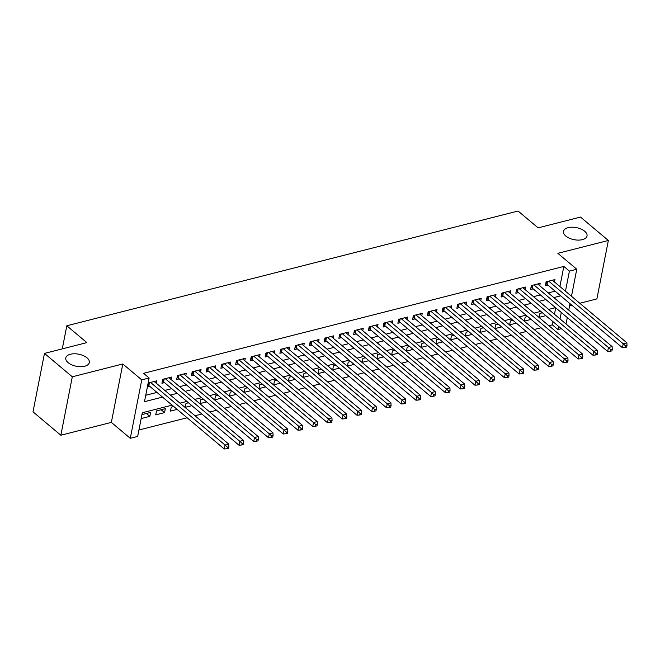 <?xml version="1.0" encoding="UTF-8"?>
<svg xmlns="http://www.w3.org/2000/svg" width="660" height="660" viewBox="0 0 660 660"><rect width="100%" height="100%" fill="white"/><g stroke="black" fill="none" stroke-linecap="round" stroke-linejoin="round"><path stroke-width="0.99" d="M86.996 357.827A11.995 6.138 -168.9 0 1 89.331 362.538A11.995 6.138 -168.9 0 1 80.751 366.679A11.995 6.138 -168.9 0 1 68.12 362.629A11.995 6.138 -168.9 0 1 65.794 357.918A11.995 6.138 -168.9 0 1 74.365 353.776A11.995 6.138 -168.9 0 1 86.996 357.827M584.702 231.256A11.995 6.138 -168.9 0 1 587.029 235.966A11.995 6.138 -168.9 0 1 578.457 240.108A11.995 6.138 -168.9 0 1 565.826 236.057A11.995 6.138 -168.9 0 1 563.491 231.346A11.995 6.138 -168.9 0 1 572.071 227.205A11.995 6.138 -168.9 0 1 584.702 231.256M172.112 405.157L142.312 412.739L137.66 436.433L130.284 438.306L141.751 379.871L149.127 377.99L144.482 401.684L162.517 397.097M111.35 422.392L122.818 363.957L72.311 376.802L44.467 353.405L33 411.84L60.844 435.237L111.35 422.392L130.284 438.306M569.596 305.861L571.906 305.275M579.793 303.27L596.887 298.922L608.355 240.479L557.848 253.325L576.782 269.239L571.477 296.274M561.346 328.688L557.947 329.554L558.574 326.353M548.922 325.751L552.379 324.868L557.947 329.554M138.922 430.015L187.11 417.763M194.997 415.75L201.861 414.01M209.748 412.005L216.604 410.256M224.491 408.251L231.355 406.51M239.242 404.506L246.097 402.757M253.984 400.752L260.84 399.011M268.736 397.007L275.591 395.257M283.478 393.253L290.334 391.512M298.229 389.499L305.085 387.758M312.972 385.753L319.828 384.004M327.723 382L334.579 380.259M342.466 378.254L349.322 376.505M357.217 374.5L364.072 372.76M371.959 370.755L378.815 369.006M386.71 367.001L393.566 365.26M401.453 363.248L408.309 361.507M416.204 359.502L423.06 357.753M430.947 355.748L437.803 354.007M445.698 352.003L452.554 350.254M460.441 348.249L467.296 346.508M475.183 344.503L482.047 342.754M489.934 340.75L496.79 339.009M504.677 336.996L511.541 335.255M519.428 333.25L526.284 331.501M534.171 329.497L541.035 327.756M72.311 376.802L60.844 435.237M44.467 353.405L86.864 342.623L66.817 325.776L518.067 211.018L538.114 227.865L580.511 217.082L608.355 240.479M156.321 383.254L156.791 380.828L148.137 383.031M171.064 379.5L171.542 377.075L162.69 379.327L161.923 383.278L164.497 382.618M185.815 375.754L186.285 373.329L177.441 375.573L176.665 379.525L179.248 378.865M200.557 372.001L201.036 369.575L192.184 371.827L191.408 375.771L193.99 375.119M215.309 368.247L215.779 365.822L206.935 368.074L206.159 372.025L208.742 371.365M230.051 364.501L230.53 362.076L221.677 364.328L220.902 368.272L223.484 367.62M244.802 360.748L245.273 358.322L236.428 360.575L235.653 364.526L238.235 363.866M259.545 357.002L260.024 354.577L251.171 356.821L250.396 360.772L252.978 360.121M274.296 353.248L274.766 350.823L265.922 353.075L265.147 357.027L267.729 356.367M289.039 349.503L289.517 347.077L280.665 349.322L279.889 353.273L282.472 352.613M303.79 345.749L304.26 343.324L295.416 345.576L294.64 349.519L297.223 348.868M318.533 341.995L319.011 339.57L310.159 341.822L309.383 345.774L311.965 345.114M333.284 338.25L333.754 335.825L324.91 338.077L324.134 342.02L326.716 341.368M348.026 334.496L348.505 332.071L339.652 334.323L338.877 338.275L341.459 337.615M362.777 330.751L363.248 328.325L354.403 330.569L353.628 334.521L356.21 333.869M377.52 326.997L377.998 324.572L369.146 326.824L368.371 330.775L370.953 330.115M392.271 323.251L392.741 320.826L383.897 323.07L383.122 327.022L385.704 326.362M407.014 319.498L407.492 317.072L398.64 319.325L397.864 323.268L400.447 322.616M421.765 315.744L422.235 313.318L413.391 315.571L412.615 319.522L415.198 318.862M436.507 311.998L436.986 309.573L428.134 311.825L427.358 315.769L429.94 315.117M451.25 308.245L451.729 305.819L442.885 308.072L442.109 312.023L444.691 311.363M466.001 304.499L466.48 302.074L457.627 304.318L456.852 308.269L459.434 307.618M480.744 300.745L481.222 298.32L472.379 300.572L471.603 304.524L474.185 303.864M495.495 297L495.973 294.575L487.121 296.818L486.346 300.77L488.928 300.11M510.238 293.246L510.716 290.821L501.872 293.073L501.097 297.016L503.679 296.365M524.989 289.492L525.467 287.067L516.615 289.319L515.839 293.271L518.422 292.611M539.731 285.747L540.21 283.322L531.366 285.574L530.59 289.517L533.164 288.865M542.413 312.774L539.913 313.409L539.137 317.361L545.837 315.653M527.67 316.519L525.162 317.163L524.386 321.106L531.094 319.407M512.919 320.273L510.419 320.909L509.644 324.86L516.343 323.152M498.176 324.027L495.668 324.662L494.901 328.606L501.6 326.906M483.425 327.772L480.925 328.408L480.15 332.359L486.857 330.652M468.683 331.526L466.174 332.161L465.407 336.105L472.106 334.405M453.931 335.272L451.432 335.907L450.656 339.859L457.363 338.151M439.189 339.025L436.681 339.661L435.913 343.612L442.612 341.905M424.438 342.771L421.938 343.414L421.162 347.358L427.87 345.659M409.695 346.525L407.187 347.16L406.42 351.112L413.119 349.404M394.944 350.278L392.444 350.914L391.669 354.857L398.376 353.158M380.201 354.024L377.701 354.659L376.926 358.611L383.625 356.903M365.45 357.778L362.95 358.413L362.175 362.356L368.882 360.657M350.707 361.523L348.208 362.159L347.432 366.11L354.131 364.402M335.957 365.277L333.457 365.912L332.681 369.864L339.388 368.156M321.214 369.022L318.714 369.666L317.938 373.609L324.637 371.91M306.463 372.776L303.963 373.411L303.188 377.363L309.895 375.655M291.72 376.53L289.22 377.165L288.445 381.109L295.144 379.409M276.969 380.275L274.469 380.911L273.694 384.862L280.401 383.155M262.226 384.029L259.726 384.664L258.951 388.608L265.65 386.909M247.475 387.775L244.975 388.41L244.2 392.362L250.907 390.654M232.733 391.528L230.233 392.164L229.457 396.115L236.156 394.408M217.982 395.274L215.482 395.917L214.706 399.861L221.413 398.161M203.239 399.028L200.739 399.663L199.963 403.615L206.662 401.907M188.488 402.781L185.988 403.417L185.212 407.36L191.92 405.661M173.745 406.527L171.245 407.162L170.47 411.114L177.169 409.406M161.139 409.736L164.571 412.615L155.719 414.859L156.494 410.916L165.346 408.664L164.571 412.615M552.379 324.868L553.006 321.667M554.458 314.259L555.72 307.816M141.166 418.564L149.82 416.361L150.595 412.417L141.941 414.612M559.894 286.547L563.838 266.434L143.558 373.312L149.127 377.99M145.736 395.266L156.948 392.42M164.835 390.406L171.699 388.666M179.586 386.661L186.442 384.912M194.329 382.907L201.193 381.166M209.08 379.162L215.935 377.413M223.822 375.408L230.686 373.667M238.573 371.662L245.429 369.913M253.316 367.909L260.18 366.168M268.067 364.155L274.923 362.414M282.81 360.409L289.674 358.661M297.561 356.656L304.417 354.915M312.304 352.91L319.168 351.161M327.055 349.156L333.911 347.416M341.798 345.411L348.661 343.662M356.548 341.657L363.404 339.916M371.291 337.903L378.155 336.163M386.042 334.158L392.898 332.409M400.785 330.404L407.649 328.663M415.536 326.659L422.392 324.91M430.279 322.905L437.135 321.164M445.03 319.159L451.885 317.411M459.772 315.406L466.628 313.665M474.523 311.652L481.379 309.911M489.266 307.906L496.122 306.158M504.017 304.153L510.873 302.412M518.76 300.407L525.616 298.658M533.511 296.653L540.367 294.913M548.254 292.908L555.11 291.159M554.482 281.993L554.961 279.568L546.109 281.82L545.333 285.772L547.915 285.112M147.362 386.974L149.754 386.372M66.817 325.776L62.279 348.868M122.818 363.957L141.751 379.871M563.838 266.434L569.407 271.111L576.782 269.239M555.53 307.651L548.674 309.4M540.788 311.404L533.923 313.145M526.036 315.158L519.181 316.899M511.294 318.904L504.43 320.653M496.543 322.658L489.687 324.398M481.8 326.403L474.936 328.152M467.049 330.157L460.193 331.897M452.306 333.902L445.442 335.651M437.555 337.656L430.699 339.397M422.812 341.41L415.948 343.15M408.061 345.155L401.206 346.904M393.319 348.909L386.463 350.65M378.568 352.654L371.712 354.403M363.825 356.408L356.969 358.149M349.074 360.154L342.218 361.903M334.331 363.908L327.475 365.648M319.58 367.661L312.724 369.402M304.837 371.407L297.982 373.156M290.087 375.161L283.231 376.901M275.344 378.906L268.488 380.655M260.593 382.66L253.737 384.4M245.85 386.405L238.994 388.154M231.099 390.159L224.243 391.9M216.356 393.913L209.5 395.653M201.605 397.658L194.749 399.407M186.862 401.412L180.007 403.153M560.027 318.937L561.289 312.493M570.025 303.691L568.755 310.134M567.303 317.551L566.041 323.994M565.463 291.225L569.407 271.111M170.404 395.092L177.268 393.343M185.155 391.339L192.011 389.598M199.898 387.593L206.761 385.844M214.648 383.839L221.504 382.099M229.391 380.086L236.255 378.345M244.142 376.34L250.998 374.591M258.885 372.587L265.749 370.846M273.636 368.841L280.492 367.092M288.379 365.087L295.243 363.346M303.13 361.342L309.986 359.593M317.873 357.588L324.736 355.847M332.623 353.834L339.479 352.093M347.366 350.089L354.23 348.34M362.117 346.335L368.973 344.594M376.86 342.589L383.724 340.84M391.611 338.836L398.467 337.095M406.354 335.09L413.218 333.341M421.105 331.337L427.96 329.596M435.847 327.583L442.712 325.842M450.598 323.837L457.454 322.088M465.341 320.084L472.205 318.343M480.092 316.338L486.948 314.589M494.835 312.584L501.691 310.843M509.586 308.839L516.442 307.09M524.329 305.085L531.184 303.344M539.08 301.331L545.935 299.59M553.822 297.586L560.678 295.837M146.396 413.482L149.82 416.361M547.594 281.44L547.024 284.361L622.429 347.729L623.205 343.777L548.691 281.16M625.523 345.898L625.218 347.482L626.687 347.102L627 345.526L625.523 345.898L623.205 343.777L626.893 342.837L552.379 280.228M547.024 284.361A1.873 0.957 11.1 0 0 546.505 284.039L545.746 283.693M622.429 347.729L625.218 347.482M627 345.526L626.893 342.837M532.851 285.194L532.273 288.115L607.678 351.475L608.454 347.531L533.94 284.914M610.78 349.651L610.467 351.227L611.944 350.856L612.257 349.272L610.78 349.651L608.454 347.531L612.142 346.591L537.628 283.973M532.273 288.115A1.873 0.957 11.1 0 0 531.754 287.793L530.995 287.447M607.678 351.475L610.467 351.227M612.257 349.272L612.142 346.591M518.1 288.94L517.531 291.86L592.936 355.228L593.711 351.277L519.197 288.667M596.029 353.397L595.724 354.981L597.193 354.601L597.506 353.026L596.029 353.397L593.711 351.277L597.399 350.344L522.885 287.727M517.531 291.86A1.873 0.957 11.1 0 0 517.011 291.538L516.252 291.192M592.936 355.228L595.724 354.981M597.506 353.026L597.399 350.344M503.357 292.693L502.788 295.614L578.185 358.974L578.96 355.03L504.446 292.413M581.287 357.151L580.973 358.726L582.45 358.355L582.763 356.771L581.287 357.151L578.96 355.03L582.648 354.09L508.134 291.481M502.788 295.614A1.873 0.957 11.1 0 0 502.26 295.292L501.501 294.946M578.185 358.974L580.973 358.726M582.763 356.771L582.648 354.09M488.614 296.439L488.037 299.368L563.442 362.728L564.217 358.776L489.704 296.167M566.536 360.896L566.231 362.48L567.699 362.101L568.012 360.525L566.536 360.896L564.217 358.776L567.905 357.844L493.391 295.226M488.037 299.368A1.873 0.957 11.1 0 0 487.517 299.046L486.758 298.691M563.442 362.728L566.231 362.48M568.012 360.525L567.905 357.844M473.863 300.193L473.294 303.113L548.699 366.481L549.466 362.53L474.952 299.912M551.793 364.65L551.48 366.226L552.956 365.854L553.27 364.279L551.793 364.65L549.466 362.53L553.154 361.589L478.64 298.98M473.294 303.113A1.873 0.957 11.1 0 0 472.766 302.791L472.007 302.445M548.699 366.481L551.48 366.226M553.27 364.279L553.154 361.589M459.121 303.947L458.543 306.867L533.948 370.227L534.724 366.284L460.21 303.666M537.042 368.404L536.737 369.979L538.213 369.608L538.519 368.024L537.042 368.404L534.724 366.284L538.411 365.343L463.897 302.725M458.543 306.867A1.873 0.957 11.1 0 0 458.023 306.545L457.264 306.19M533.948 370.227L536.737 369.979M538.519 368.024L538.411 365.343M444.37 307.692L443.8 310.613L519.206 373.981L519.973 370.029L445.459 307.411M522.299 372.149L521.986 373.733L523.462 373.354L523.776 371.778L522.299 372.149L519.973 370.029L523.66 369.088L449.146 306.479M443.8 310.613A1.873 0.957 11.1 0 0 443.272 310.291L442.513 309.944M519.206 373.981L521.986 373.733M523.776 371.778L523.66 369.088M429.627 311.446L429.049 314.366L504.454 377.726L505.23 373.783L430.716 311.165M507.548 375.903L507.243 377.479L508.72 377.108L509.025 375.524L507.548 375.903L505.23 373.783L508.918 372.842L434.404 310.225M429.049 314.366A1.873 0.957 11.1 0 0 428.53 314.045L427.771 313.698M504.454 377.726L507.243 377.479M509.025 375.524L508.918 372.842M414.876 315.191L414.307 318.112L489.712 381.48L490.479 377.528L415.973 314.919M492.805 379.649L492.492 381.233L493.969 380.853L494.282 379.277L492.805 379.649L490.479 377.528L494.167 376.596L419.653 313.978M414.307 318.112A1.873 0.957 11.1 0 0 413.779 317.79L413.02 317.443M489.712 381.48L492.492 381.233M494.282 379.277L494.167 376.596M400.133 318.945L399.556 321.865L474.961 385.225L475.736 381.282L401.222 318.664M478.055 383.402L477.749 384.978L479.226 384.607L479.531 383.023L478.055 383.402L475.736 381.282L479.424 380.341L404.91 317.732M399.556 321.865A1.873 0.957 11.1 0 0 399.036 321.544L398.277 321.197M474.961 385.225L477.749 384.978M479.531 383.023L479.424 380.341M385.382 322.69L384.813 325.619L460.218 388.979L460.993 385.027L386.479 322.418M463.312 387.148L462.998 388.732L464.475 388.352L464.788 386.776L463.312 387.148L460.993 385.027L464.673 384.095L390.159 321.478M384.813 325.619A1.873 0.957 11.1 0 0 384.285 325.298L383.526 324.943M460.218 388.979L462.998 388.732M464.788 386.776L464.673 384.095M370.639 326.444L370.062 329.365L445.467 392.733L446.242 388.781L371.728 326.164M448.561 390.901L448.255 392.477L449.732 392.106L450.037 390.53L448.561 390.901L446.242 388.781L449.93 387.841L375.416 325.231M370.062 329.365A1.873 0.957 11.1 0 0 369.542 329.043L368.783 328.697M445.467 392.733L448.255 392.477M450.037 390.53L449.93 387.841M355.888 330.198L355.319 333.118L430.724 396.478L431.5 392.535L356.986 329.917M433.818 394.655L433.505 396.231L434.981 395.86L435.295 394.276L433.818 394.655L431.5 392.535L435.179 391.594L360.665 328.977M355.319 333.118A1.873 0.957 11.1 0 0 354.791 332.797L354.032 332.442M430.724 396.478L433.505 396.231M435.295 394.276L435.179 391.594M341.146 333.943L340.568 336.864L415.973 400.232L416.749 396.28L342.235 333.663M419.067 398.401L418.762 399.985L420.238 399.605L420.544 398.029L419.067 398.401L416.749 396.28L420.436 395.34L345.923 332.731M340.568 336.864A1.873 0.957 11.1 0 0 340.048 336.542L339.289 336.196M415.973 400.232L418.762 399.985M420.544 398.029L420.436 395.34M326.395 337.697L325.825 340.618L401.23 403.978L402.006 400.034L327.492 337.417M404.324 402.154L404.011 403.73L405.487 403.359L405.801 401.775L404.324 402.154L402.006 400.034L405.685 399.094L331.171 336.476M325.825 340.618A1.873 0.957 11.1 0 0 325.298 340.296L324.538 339.95M401.23 403.978L404.011 403.73M405.801 401.775L405.685 399.094M311.652 341.443L311.075 344.363L386.479 407.731L387.255 403.78L312.741 341.171M389.573 405.9L389.268 407.484L390.745 407.104L391.05 405.529L389.573 405.9L387.255 403.78L390.943 402.847L316.429 340.23M311.075 344.363A1.873 0.957 11.1 0 0 310.555 344.041L309.796 343.695M386.479 407.731L389.268 407.484M391.05 405.529L390.943 402.847M296.901 345.197L296.332 348.117L371.737 411.477L372.512 407.534L297.998 344.916M374.83 409.654L374.517 411.229L375.994 410.858L376.307 409.274L374.83 409.654L372.512 407.534L376.192 406.593L301.678 343.984M296.332 348.117A1.873 0.957 11.1 0 0 295.804 347.795L295.045 347.449M371.737 411.477L374.517 411.229M376.307 409.274L376.192 406.593M282.158 348.942L281.581 351.871L356.986 415.231L357.761 411.279L283.247 348.67M360.079 413.399L359.774 414.983L361.251 414.604L361.556 413.028L360.079 413.399L357.761 411.279L361.449 410.347L286.935 347.729M281.581 351.871A1.873 0.957 11.1 0 0 281.061 351.549L280.302 351.194M356.986 415.231L359.774 414.983M361.556 413.028L361.449 410.347M267.407 352.696L266.838 355.616L342.243 418.984L343.018 415.033L268.504 352.415M345.337 417.153L345.023 418.729L346.5 418.358L346.813 416.782L345.337 417.153L343.018 415.033L346.698 414.092L272.192 351.483M266.838 355.616A1.873 0.957 11.1 0 0 266.31 355.295L265.551 354.948M342.243 418.984L345.023 418.729M346.813 416.782L346.698 414.092M252.664 356.45L252.087 359.37L327.492 422.73L328.267 418.786L253.753 356.169M330.594 420.907L330.28 422.483L331.757 422.111L332.062 420.527L330.594 420.907L328.267 418.786L331.955 417.846L257.441 355.228M252.087 359.37A1.873 0.957 11.1 0 0 251.567 359.048L250.808 358.693M327.492 422.73L330.28 422.483M332.062 420.527L331.955 417.846M237.913 360.195L237.344 363.115L312.749 426.484L313.525 422.532L239.011 359.914M315.843 424.652L315.529 426.236L317.006 425.857L317.32 424.281L315.843 424.652L313.525 422.532L317.212 421.591L242.698 358.982M237.344 363.115A1.873 0.957 11.1 0 0 236.816 362.794L236.057 362.447M312.749 426.484L315.529 426.236M317.32 424.281L317.212 421.591M223.171 363.949L222.593 366.869L297.998 430.229L298.774 426.286L224.26 363.668M301.1 428.406L300.787 429.982L302.263 429.611L302.569 428.026L301.1 428.406L298.774 426.286L302.462 425.345L227.947 362.728M222.593 366.869A1.873 0.957 11.1 0 0 222.073 366.548L221.314 366.193M297.998 430.229L300.787 429.982M302.569 428.026L302.462 425.345M208.42 367.694L207.85 370.615L283.255 433.983L284.031 430.031L209.517 367.422M286.349 432.151L286.044 433.736L287.512 433.356L287.826 431.78L286.349 432.151L284.031 430.031L287.719 429.099L213.205 366.481M207.85 370.615A1.873 0.957 11.1 0 0 207.322 370.293L206.563 369.947M283.255 433.983L286.044 433.736M287.826 431.78L287.719 429.099M193.677 371.448L193.099 374.368L268.504 437.728L269.28 433.785L194.766 371.167M271.606 435.905L271.293 437.481L272.77 437.11L273.075 435.526L271.606 435.905L269.28 433.785L272.968 432.844L198.454 370.235M193.099 374.368A1.873 0.957 11.1 0 0 192.58 374.047L191.821 373.7M268.504 437.728L271.293 437.481M273.075 435.526L272.968 432.844M178.926 375.193L178.357 378.122L253.762 441.482L254.537 437.531L180.023 374.921M256.855 439.651L256.55 441.235L258.019 440.855L258.332 439.279L256.855 439.651L254.537 437.531L258.225 436.598L183.711 373.981M178.357 378.122A1.873 0.957 11.1 0 0 177.829 377.8L177.07 377.446M253.762 441.482L256.55 441.235M258.332 439.279L258.225 436.598M164.183 378.947L163.606 381.868L239.011 445.236L239.786 441.284L165.272 378.667M242.113 443.404L241.799 444.98L243.276 444.609L243.581 443.033L242.113 443.404L239.786 441.284L243.474 440.344L168.96 377.734M163.606 381.868A1.873 0.957 11.1 0 0 163.086 381.546L162.327 381.2M239.011 445.236L241.799 444.98M243.581 443.033L243.474 440.344M149.432 382.701L148.863 385.621L224.268 448.981L225.043 445.038L150.529 382.421M227.362 447.158L227.056 448.734L228.525 448.363L228.838 446.779L227.362 447.158L225.043 445.038L228.731 444.097L154.217 381.48M148.863 385.621A1.873 0.957 11.1 0 0 148.343 385.3L147.749 385.027M224.268 448.981L227.056 448.734M228.838 446.779L228.731 444.097M546.983 281.597L546.505 284.039M532.232 285.351L531.754 287.793M517.49 289.096L517.011 291.538M502.738 292.85L502.26 295.292M487.996 296.596L487.517 299.046M473.245 300.349L472.766 302.791M458.502 304.103L458.023 306.545M443.751 307.849L443.272 310.291M429.008 311.602L428.53 314.045M414.257 315.348L413.779 317.79M399.514 319.102L399.036 321.544M384.763 322.847L384.285 325.298M370.021 326.601L369.542 329.043M355.27 330.355L354.791 332.797M340.527 334.1L340.048 336.542M325.776 337.854L325.298 340.296M311.033 341.599L310.555 344.041M296.282 345.353L295.804 347.795M281.539 349.099L281.061 351.549M266.797 352.852L266.31 355.295M252.046 356.606L251.567 359.048M237.303 360.352L236.816 362.794M222.552 364.105L222.073 366.548M207.809 367.851L207.322 370.293M193.058 371.605L192.58 374.047M178.315 375.35L177.829 377.8M163.564 379.104L163.086 381.546M148.822 382.858L148.343 385.3"/></g></svg>
